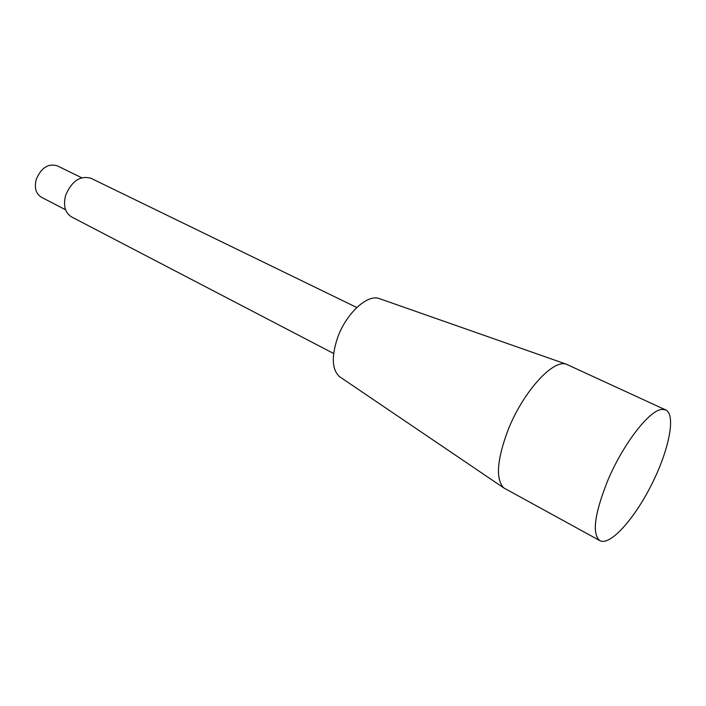 <?xml version="1.0" encoding="UTF-8"?>
<svg xmlns="http://www.w3.org/2000/svg" width="706" height="706" viewBox="0 0 706 706"><rect width="100%" height="100%" fill="white"/><g stroke="black" fill="none" stroke-linecap="round" stroke-linejoin="round"><path stroke-width="1.06" d="M65.57 209.761L41.389 197.239C35.874 193.762 34.153 187.814 36.244 179.395C41.177 167.772 48.167 163.236 57.221 165.795L81.684 177.762M333.638 353.494L71.527 216.91C65.005 212.762 63.055 205.543 65.676 195.253C71.774 180.983 80.202 175.326 90.968 178.283L356.795 307.507M340.742 377.481L339.418 376.589C331.988 369.538 331.343 356.662 337.494 337.953C345.852 314.011 366.855 294.331 378.787 298.4L380.296 298.929M599.923 540.672L503.81 487.943C495.55 479.233 496.883 460.127 507.826 430.616C522.572 392.598 552.56 359.363 566.15 364.137L665.74 409.948C676.233 414.846 668.856 450.499 651.523 484.722C634.359 519.025 610.108 546.179 599.923 540.672C591.919 534.168 594.373 514.506 607.284 481.686C622.63 444.445 649.749 409.445 662.193 409.409L665.74 409.948M339.418 376.589L503.81 487.943M378.787 298.4L566.15 364.137"/></g></svg>
